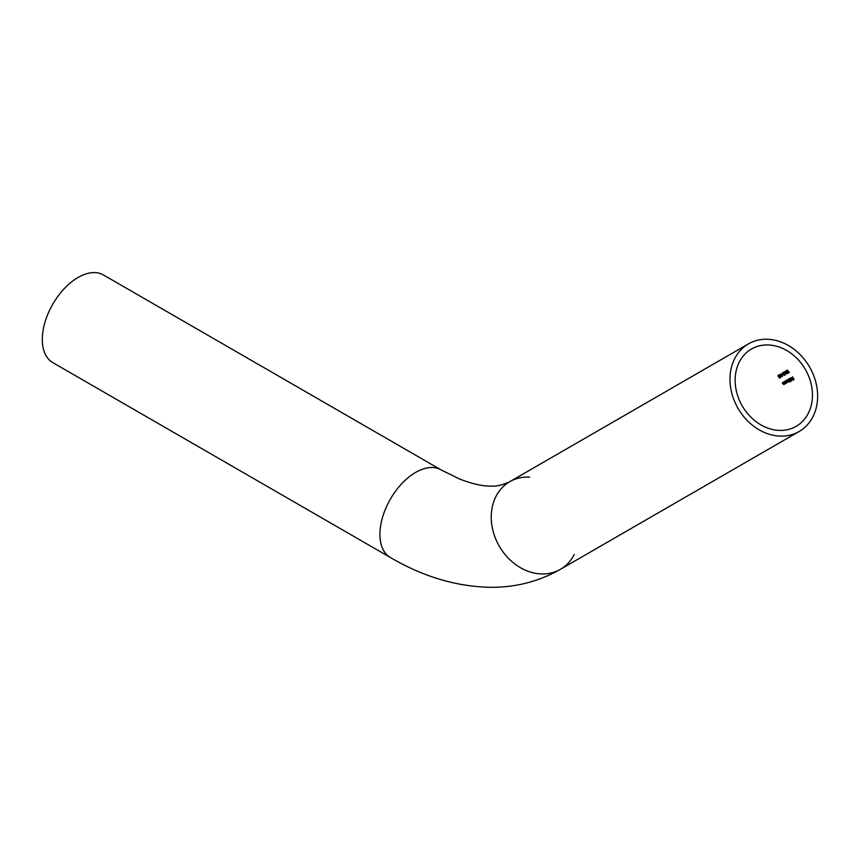 <?xml version="1.0" encoding="UTF-8"?>
<svg xmlns="http://www.w3.org/2000/svg" width="860" height="860" viewBox="0 0 860 860"><rect width="100%" height="100%" fill="white"/><g stroke="black" fill="none" stroke-linecap="round" stroke-linejoin="round"><path stroke-width="1.29" d="M390.408 557.527A50.611 29.218 120 0 1 382.646 516.967A50.611 29.218 120 0 1 415.713 472.377A50.611 29.218 120 0 1 441.019 469.861L103.404 274.942A50.611 29.218 120 0 0 78.099 277.458A50.611 29.218 120 0 0 45.032 322.048A50.611 29.218 120 0 0 52.793 362.608L390.408 557.527C423.131 576.673 456.38 586.595 490.135 587.305C515.398 587.541 538.812 581.553 560.376 569.352L799.101 431.516A50.611 41.323 60 0 0 799.112 431.516A50.611 41.323 60 0 0 809.593 367.026A50.611 41.323 60 0 0 748.501 343.86L748.501 343.86A50.611 41.323 60 0 0 738.02 408.349A50.611 41.323 60 0 0 799.101 431.516L560.376 569.352A50.611 41.323 60 0 0 574.254 554.442M529.61 477.128A50.611 41.323 60 0 0 509.765 481.686L748.501 343.86L509.765 481.686A50.611 41.323 60 0 0 499.284 546.175A50.611 41.323 60 0 0 560.376 569.352L560.376 569.352M780.224 374.96L779.472 375.39A44.645 36.453 60 0 0 779.009 374.81L778.859 374.906A44.645 36.453 -120 0 1 779.321 375.476L779.128 375.583A44.645 36.453 -120 0 1 779.311 375.82L779.504 375.712A44.645 36.453 -120 0 1 780.816 377.475L780.224 374.96L779.644 375.293M782.353 374.1L781.761 374.433A44.645 36.453 -120 0 1 781.923 374.637L782.503 374.304A44.645 36.453 60 0 0 782.353 374.1L781.761 374.433M784.589 372.434L783.847 372.864A44.645 36.453 60 0 0 783.385 372.294L783.234 372.38A44.645 36.453 -120 0 1 783.686 372.95L783.503 373.057A44.645 36.453 -120 0 1 783.686 373.304L783.879 373.186A44.645 36.453 -120 0 1 785.191 374.949L784.589 372.434L784.019 372.767M788.136 373.154L785.997 370.692L786.147 371.875L787.846 372.982L787.287 373.304A44.645 36.453 -120 0 1 787.459 373.541L788.136 373.154M783.32 382.195L783.17 382.281A44.645 36.453 -120 0 1 783.589 383.012L783.783 384.345L782.998 383.646A44.645 36.453 60 0 0 782.46 382.689L782.31 382.775A44.645 36.453 -120 0 1 782.89 383.807L783.879 384.603L784.094 383.936A44.645 36.453 -120 0 1 784.288 384.302L784.438 384.216A44.645 36.453 60 0 0 783.32 382.195L783.17 382.281M786.266 383.162A44.645 36.453 60 0 0 786.062 382.786L786.75 382.947L786.782 381.539L785.588 380.819L785.341 381.474A44.645 36.453 60 0 0 785.148 381.13L784.997 381.216A44.645 36.453 -120 0 1 786.115 383.248L786.266 383.162M790.211 381.915A44.645 36.453 60 0 0 789.609 380.743L790.286 380.905L790.318 379.496L789.125 378.776L788.889 379.432A44.645 36.453 60 0 0 788.684 379.088L788.545 379.174A44.645 36.453 -120 0 1 790.061 382.001L790.211 381.915M791.135 377.927L792.017 378.475L790.974 379.077L792.167 379.819L792.178 378.4L790.985 377.701L790.77 378.615L791.297 377.83M792.587 376.841L792.436 376.927A44.645 36.453 -120 0 1 793.178 378.271L792.554 378.626A44.645 36.453 -120 0 1 792.694 378.905L793.328 378.54A44.645 36.453 -120 0 1 793.78 379.41L793.146 379.765A44.645 36.453 -120 0 1 793.286 380.045L794.07 379.593A44.645 36.453 60 0 0 792.587 376.841L792.436 376.927M790.168 378.239L790.017 378.325A44.645 36.453 -120 0 1 791.533 381.152L791.684 381.066A44.645 36.453 60 0 0 790.168 378.239L790.017 378.325M788.201 379.378L788.05 379.454A44.645 36.453 -120 0 1 788.534 380.313L788.695 381.496L787.996 380.862A44.645 36.453 60 0 0 787.416 379.83L787.265 379.916A44.645 36.453 -120 0 1 787.706 380.7L787.9 381.947L787.244 381.388A44.645 36.453 60 0 0 786.62 380.281L786.47 380.367A44.645 36.453 -120 0 1 787.093 381.474L788.007 382.227L788.975 381.13A44.645 36.453 -120 0 1 789.168 381.485L789.319 381.399A44.645 36.453 60 0 0 788.201 379.378L788.05 379.454M784.653 381.421L784.503 381.507A44.645 36.453 -120 0 1 784.922 382.238L785.115 383.571L784.341 382.872A44.645 36.453 60 0 0 783.793 381.915L783.643 382.001A44.645 36.453 -120 0 1 784.234 383.033L785.212 383.839L785.427 383.162A44.645 36.453 -120 0 1 785.621 383.528L785.771 383.442A44.645 36.453 60 0 0 784.653 381.421L784.503 381.507M789.351 372.455L787.212 369.983L787.362 371.165L789.061 372.283L788.502 372.606A44.645 36.453 -120 0 1 788.674 372.842L789.351 372.455M786.825 373.562L786.577 373.702A44.645 36.453 60 0 0 784.847 371.445L784.696 371.531A44.645 36.453 -120 0 1 786.61 374.035L786.75 373.606M782.331 372.81L782.815 374.423L784.341 375.444L783.879 373.81L782.331 372.81M780.385 373.928L780.869 375.54L782.396 376.562L781.933 374.928L780.385 373.928M780.117 377.787L777.988 375.315L778.128 376.497L779.826 377.615L779.267 377.927A44.645 36.453 -120 0 1 779.439 378.174L780.117 377.787M751.479 349.02L751.479 349.02A44.645 36.453 60 0 0 742.234 405.909A44.645 36.453 60 0 0 796.124 426.345L796.124 426.345A44.645 36.453 60 0 0 805.368 369.456A44.645 36.453 60 0 0 751.479 349.02M792.329 379.722L791.479 379.701M792.017 378.475L790.974 379.077M791.264 379.206L792.125 378.712L792.028 379.572L791.264 379.206M789.104 379.765A44.881 36.647 60 0 0 788.91 379.421L789.297 378.669M790.146 380.658L789.243 379.013L790.318 380.561M785.75 380.722L785.341 381.474M786.61 382.7L785.707 381.055L786.771 382.603M784.03 373.1L784.825 374.143A44.645 36.453 60 0 0 784.03 373.1L783.879 373.186M784.825 374.143L784.492 372.832M782.955 374.337L782.503 373.036L783.729 373.885L784.159 375.196L782.815 374.423M781.783 375.014L782.213 376.325L780.558 374.154L781.933 374.928M780.751 377.056A44.881 36.647 60 0 0 780.471 376.659A44.645 36.453 60 0 0 779.654 375.627L779.504 375.712A44.881 36.647 60 0 0 779.3 375.487L779.128 375.583M779.654 375.627L780.622 376.572L780.117 375.358M509.765 481.686L509.765 481.686C502.175 485.115 496.166 486.577 491.748 486.094C483.32 486.394 472.656 484.051 459.735 479.084L441.019 469.861"/></g></svg>
